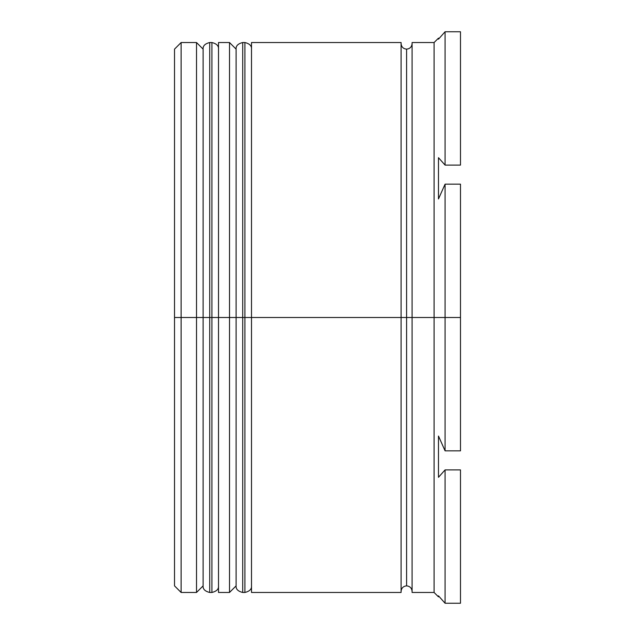 <?xml version="1.0" encoding="UTF-8"?>
<svg xmlns="http://www.w3.org/2000/svg" width="635" height="635" viewBox="0 0 635 635"><rect width="100%" height="100%" fill="white"/><g stroke="black" fill="none" stroke-linecap="round" stroke-linejoin="round"><path stroke-width="0.95" d="M203.113 317.5L203.113 585.867L203.113 49.133L203.113 317.5L209.717 317.5L209.717 592.463L209.717 317.5L196.517 317.5L196.517 592.463L196.517 317.5L174.522 317.5L174.522 585.867L174.522 49.133L174.522 317.5L181.118 317.5L181.118 592.463L181.118 317.5L196.517 317.5L196.517 42.537L196.517 317.5L203.113 317.5L203.113 585.867C202.811 589.113 205.01 591.312 209.717 592.463L209.717 317.5L211.915 317.5L211.915 592.463L211.915 317.5L209.717 317.5L209.717 42.537C205.01 43.688 202.811 45.887 203.113 49.133L203.113 317.5M218.511 585.867C218.821 589.113 216.622 591.312 211.915 592.463L211.915 317.5L218.511 317.5L211.915 317.5L211.915 42.537L209.717 42.537M211.915 317.5L211.915 42.537L211.915 317.5M236.109 317.5L236.109 585.867L236.109 49.133L236.109 317.5L242.713 317.5L242.713 592.463L242.713 317.5L229.513 317.5L229.513 592.463L229.513 317.5L218.511 317.5L218.511 592.463L218.511 317.5L229.513 317.5L229.513 42.537L229.513 317.5L236.109 317.5L236.109 585.867C235.807 589.113 238.006 591.312 242.713 592.463L242.713 317.5L244.912 317.5L244.912 592.463L244.912 317.5L242.713 317.5L242.713 42.537C238.006 43.688 235.807 45.887 236.109 49.133L236.109 317.5M251.508 585.867C251.817 589.113 249.611 591.312 244.912 592.463L244.912 317.5L251.508 317.5L244.912 317.5L244.912 42.537L242.713 42.537M244.912 317.5L244.912 42.537L244.912 317.5M406.59 317.5L406.59 585.867L406.59 317.5L412.091 317.5L406.59 317.5L406.59 49.133L406.59 317.5L251.508 317.5L251.508 592.463L251.508 317.5L406.59 317.5L406.59 49.133L406.59 317.5M445.079 317.5L434.086 317.5L434.086 592.463L434.086 317.5L412.091 317.5L412.091 592.463L412.091 317.5L434.086 317.5L434.086 42.537L434.086 317.5L460.478 317.5L460.478 184.15L445.079 184.15L445.079 450.85L445.079 184.15L438.483 198.961L438.483 157.694L445.079 165.1L460.478 165.1L460.478 31.75L460.478 165.1L445.079 165.1L445.079 31.75L445.079 165.1L438.483 157.694L438.483 198.961L445.079 184.15L460.478 184.15L460.478 450.85L460.478 317.5L445.079 317.5M438.483 436.039L445.079 450.85L460.478 450.85L445.079 450.85L438.483 436.039L438.483 477.306L438.483 436.039M445.079 469.9L438.483 477.306L445.079 469.9L445.079 603.25L445.079 469.9L460.478 469.9L460.478 603.25L460.478 469.9L445.079 469.9M438.483 595.844L445.079 603.25L460.478 603.25L445.079 603.25L438.483 595.844L438.483 596.86L434.086 592.463L412.091 592.463M401.09 42.537L401.09 592.463L401.09 42.537L251.508 42.537L251.508 317.5L251.508 42.537M438.483 39.156L445.079 31.75L460.478 31.75L445.079 31.75L438.483 39.156L439.349 38.14L438.483 39.156L438.483 38.14L434.086 42.537L412.091 42.537L412.091 317.5L412.091 42.537M218.511 42.537L218.511 317.5L218.511 42.537L229.513 42.537L236.109 49.133M203.113 49.133L196.517 42.537L181.118 42.537L181.118 317.5L181.118 42.537L174.522 49.133M211.915 592.463L209.717 592.463M211.915 42.537C216.622 43.688 218.821 45.887 218.511 49.133M244.912 592.463L242.713 592.463M244.912 42.537C249.611 43.688 251.817 45.887 251.508 49.133M401.09 591.36C401.431 588.042 403.265 586.208 406.59 585.867C409.908 586.208 411.742 588.042 412.091 591.36M401.09 43.64C401.431 46.958 403.265 48.792 406.59 49.133C409.908 48.792 411.742 46.958 412.091 43.64M203.113 585.867L196.517 592.463L181.118 592.463L174.522 585.867M218.511 592.463L229.513 592.463L236.109 585.867M401.09 592.463L251.508 592.463"/></g></svg>
